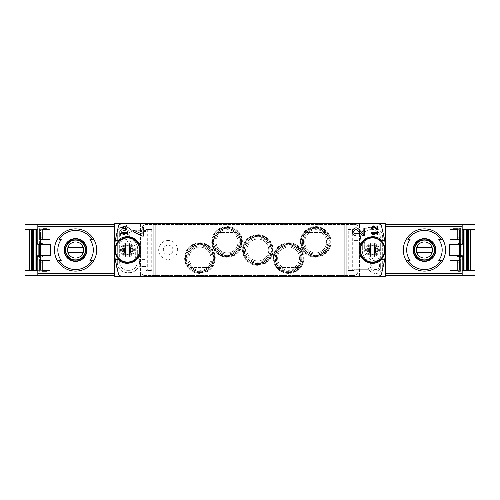 <?xml version="1.0" encoding="UTF-8"?>
<svg xmlns="http://www.w3.org/2000/svg" width="500" height="500" viewBox="0 0 500 500"><rect width="100%" height="100%" fill="white"/><g stroke="black" fill="none" stroke-linecap="round" stroke-linejoin="round"><path stroke-width="0.38" stroke-dasharray="2.5 1.88" d="M460.613 244.525L462.175 244.525L462.175 227.844L460.613 227.844L460.613 244.525L449.438 244.525L449.438 255.475L460.613 255.475L460.613 272.156L462.175 272.156L460.613 272.156L460.613 228.756A2.087 2.087 0 0 0 459.881 228.625L453.038 228.625L453.038 224.456L462.175 224.456L453.038 224.456L453.038 228.625L457.481 228.625A2.087 2.087 0 0 1 459.569 230.712C459.444 229.45 458.75 228.75 457.481 228.625L459.881 228.625A2.087 2.087 0 0 1 460.613 228.756L460.613 227.844L462.175 227.844L462.175 224.456M457.794 270.331L460.613 270.331L460.613 260.425L460.613 270.331L457.794 270.331L457.794 260.425L460.613 260.425L457.794 260.425M457.794 239.575L460.613 239.575L460.613 229.669L460.613 239.575L457.794 239.575L457.794 229.669L460.613 229.669L457.794 229.669M118.631 225.406A78.2 78.2 0 0 0 114.669 250L114.669 275.544L114.669 250A78.2 78.2 0 0 0 118.631 274.594M75.569 228.888C86.856 228.637 96.938 238.713 96.681 249.988C96.931 261.281 86.856 271.375 75.575 271.112C64.3 271.375 54.206 261.3 54.456 250.006C54.188 238.725 64.275 228.637 75.569 228.888M39.388 244.525L39.388 227.844L37.825 227.844L39.388 227.844L39.388 228.756A2.087 2.087 0 0 1 40.119 228.625A2.087 2.087 0 0 0 39.388 228.756L39.388 272.156L37.825 272.156L39.388 272.156L39.388 255.475L50.562 255.475L50.562 244.525L37.825 244.525L37.825 224.456L46.962 224.456L37.825 224.456M46.962 228.625L46.962 224.456L46.962 228.625L42.519 228.625C41.25 228.75 40.556 229.45 40.431 230.712L40.431 232.013L39.913 232.013L40.431 232.013L40.431 269.288C40.556 270.55 41.25 271.25 42.519 271.375L46.962 271.375L42.519 271.375A2.087 2.087 0 0 1 40.431 269.288L40.431 230.712A2.087 2.087 0 0 1 42.519 228.625L46.962 228.625M37.825 275.544L46.962 275.544L37.825 275.544L37.825 255.475L39.388 255.475M39.388 271.244A2.087 2.087 0 0 0 40.119 271.375A2.087 2.087 0 0 1 39.388 271.244M46.962 275.544L46.962 271.375L46.962 275.544M459.881 271.375A2.087 2.087 0 0 0 460.613 271.244A2.087 2.087 0 0 1 459.881 271.375L457.481 271.375A2.087 2.087 0 0 0 459.569 269.288L459.569 230.712L459.569 232.013L460.087 232.013L459.569 232.013L459.569 267.987L460.087 267.987L460.087 232.013L460.087 267.987L459.569 267.987L459.569 269.288C459.444 270.55 458.75 271.25 457.481 271.375L459.881 271.375M25 270.331L38.869 270.331L38.869 244.525M25 229.669L37.825 229.669M461.969 244.525L461.969 270.331L475 270.331M462.175 229.669L475 229.669M59.031 239.575L61.206 239.575M61.206 260.425L59.031 260.425M92.106 260.425L89.931 260.425M424.431 228.888C413.144 228.637 403.062 238.713 403.319 249.988C403.069 261.281 413.144 271.375 424.425 271.112C435.7 271.375 445.794 261.3 445.544 250.006C445.812 238.725 435.725 228.637 424.431 228.888M440.969 260.425L438.794 260.425M410.069 260.425L407.894 260.425M407.894 239.575L410.069 239.575M385.331 226.269L385.331 275.544L385.331 226.269M37.825 256.519L43.038 256.519L43.038 259.125L43.038 256.519L37.044 256.519L37.044 259.125L43.038 259.125L37.825 259.125M43.038 262.25L43.038 237.75L43.038 262.25L39.913 262.25L39.913 237.75L39.913 264.856L39.913 262.25L43.038 262.25M43.038 235.144L43.038 237.75L43.038 235.144L39.913 235.144L39.913 237.75L39.913 235.144L43.038 235.144M37.825 240.875L43.038 240.875L43.038 243.481L43.038 240.875L37.044 240.875L37.044 243.481L43.038 243.481L37.825 243.481M114.669 224.456L25 224.456L25 275.544L114.669 275.544M155.069 223.538L140.525 223.281L114.669 223.731L114.669 276.269L140.525 276.719L155.069 276.462M127.494 243.094A6.906 6.906 0 0 1 133.475 253.456A6.906 6.906 0 0 1 121.506 253.456A6.906 6.906 0 0 1 127.494 243.094M115.281 259.775L118.481 259.775A13.294 13.294 0 0 0 121.388 261.806M125.288 263.113A13.294 13.294 0 0 0 132.831 262.175M134.162 261.5A13.294 13.294 0 0 0 138.319 257.712M138.619 257.275A13.294 13.294 0 0 0 140.781 250.269M140.781 250.012A13.294 13.294 0 0 0 138.619 242.731M138.162 242.069A13.294 13.294 0 0 0 133.825 238.312M132.838 237.831A13.294 13.294 0 0 0 125.3 236.887M123.525 237.312A13.294 13.294 0 0 0 118.481 240.225L115.281 240.225M344.931 276.462L359.475 276.719L385.331 276.269L385.331 223.731L359.475 223.281L344.931 223.538M140.525 275.025L140.525 223.281L140.525 276.588L140.525 275.025L155.069 275.025M381.369 274.594A78.2 78.2 0 0 0 381.369 225.406M456.962 264.856L456.962 235.144L456.962 264.856L460.087 264.856L460.087 262.25L460.087 264.856L456.962 264.856M462.175 256.519L456.962 256.519L456.962 259.125L462.175 259.125M456.962 256.519L456.962 259.125L462.956 259.125L462.956 256.519L456.962 256.519M462.175 240.875L456.962 240.875L456.962 243.481L462.956 243.481L462.956 240.875L456.962 240.875L456.962 243.481L462.175 243.481M461.969 255.475L462.175 270.331M453.038 275.544L453.038 271.375L453.038 275.544L462.175 275.544L453.038 275.544M385.331 224.456L475 224.456L475 275.544L385.331 275.544M359.475 224.975L359.475 276.719L359.475 223.412L359.475 224.975L344.931 224.975M147.988 276.588L352.013 276.588M359.475 275.025L344.931 275.025M199.956 242.744A15.331 15.331 0 0 1 213.231 265.75A15.331 15.331 0 0 1 186.675 265.75A15.331 15.331 0 0 1 199.956 242.744M288.575 242.744A15.331 15.331 0 0 1 301.856 265.75A15.331 15.331 0 0 1 275.3 265.75A15.331 15.331 0 0 1 288.575 242.744M227.062 226.588A15.331 15.331 0 0 1 240.344 249.587A15.331 15.331 0 0 1 213.781 249.587A15.331 15.331 0 0 1 227.062 226.588M315.688 226.588A15.331 15.331 0 0 1 328.963 249.587A15.331 15.331 0 0 1 302.406 249.587A15.331 15.331 0 0 1 315.688 226.588M257.819 234.669A15.331 15.331 0 0 1 271.1 257.669A15.331 15.331 0 0 1 244.537 257.669A15.331 15.331 0 0 1 257.819 234.669M352.013 223.412L147.988 223.412M155.069 224.975L140.525 224.975M257.819 235.406A14.594 14.594 0 0 1 270.462 257.3A14.594 14.594 0 0 1 245.181 257.3A14.594 14.594 0 0 1 257.819 235.406A14.594 14.594 0 0 1 270.462 257.3A14.594 14.594 0 0 1 245.181 257.3A14.594 14.594 0 0 1 257.819 235.406A14.594 14.594 0 0 0 243.225 250A14.594 14.594 0 0 0 257.819 264.594A14.594 14.594 0 0 0 272.419 250A14.594 14.594 0 0 0 257.819 235.406M315.688 227.325A14.594 14.594 0 0 1 328.325 249.219A14.594 14.594 0 0 1 303.044 249.219A14.594 14.594 0 0 1 315.688 227.325A14.594 14.594 0 0 1 328.325 249.219A14.594 14.594 0 0 1 303.044 249.219A14.594 14.594 0 0 1 315.688 227.325A14.594 14.594 0 0 0 301.087 241.919A14.594 14.594 0 0 0 315.688 256.519A14.594 14.594 0 0 0 330.281 241.919A14.594 14.594 0 0 0 315.688 227.325M227.062 227.325A14.594 14.594 0 0 1 239.706 249.219A14.594 14.594 0 0 1 214.419 249.219A14.594 14.594 0 0 1 227.062 227.325A14.594 14.594 0 0 1 239.706 249.219A14.594 14.594 0 0 1 214.419 249.219A14.594 14.594 0 0 1 227.062 227.325A14.594 14.594 0 0 0 212.463 241.919A14.594 14.594 0 0 0 227.062 256.519A14.594 14.594 0 0 0 241.656 241.919A14.594 14.594 0 0 0 227.062 227.325M288.575 243.481A14.594 14.594 0 0 1 301.219 265.381A14.594 14.594 0 0 1 275.938 265.381A14.594 14.594 0 0 1 288.575 243.481A14.594 14.594 0 0 1 301.219 265.381A14.594 14.594 0 0 1 275.938 265.381A14.594 14.594 0 0 1 288.575 243.481A14.594 14.594 0 0 0 273.981 258.081A14.594 14.594 0 0 0 288.575 272.675A14.594 14.594 0 0 0 303.175 258.081A14.594 14.594 0 0 0 288.575 243.481M199.956 243.481A14.594 14.594 0 0 1 212.594 265.381A14.594 14.594 0 0 1 187.312 265.381A14.594 14.594 0 0 1 199.956 243.481A14.594 14.594 0 0 1 212.594 265.381A14.594 14.594 0 0 1 187.312 265.381A14.594 14.594 0 0 1 199.956 243.481A14.594 14.594 0 0 0 185.356 258.081A14.594 14.594 0 0 0 199.956 272.675A14.594 14.594 0 0 0 214.55 258.081A14.594 14.594 0 0 0 199.956 243.481M372.506 244.137A5.863 5.863 0 0 1 378.375 250A5.863 5.863 0 0 1 372.506 255.863A5.863 5.863 0 0 1 366.644 250A5.863 5.863 0 0 1 372.506 244.137M462.175 275.544L462.175 255.475L460.613 255.475M460.087 262.25L460.087 235.144L460.087 262.25L456.962 262.25L460.087 262.25M460.087 235.144L456.962 235.144L460.087 235.144M372.506 256.906A6.906 6.906 0 0 0 378.494 246.544A6.906 6.906 0 0 0 366.525 246.544A6.906 6.906 0 0 0 372.506 256.906M384.719 240.225L381.519 240.225A13.294 13.294 0 0 0 376.475 237.312M374.7 236.887A13.294 13.294 0 0 0 367.163 237.831M366.175 238.312A13.294 13.294 0 0 0 361.838 242.069M361.381 242.731A13.294 13.294 0 0 0 359.219 250.012M359.219 250.269A13.294 13.294 0 0 0 361.381 257.275M361.681 257.712A13.294 13.294 0 0 0 365.838 261.5M367.169 262.175A13.294 13.294 0 0 0 374.712 263.113M378.612 261.806A13.294 13.294 0 0 0 381.519 259.775L384.719 259.775M127.494 244.137A5.863 5.863 0 0 1 132.569 252.931A5.863 5.863 0 0 1 122.413 252.931A5.863 5.863 0 0 1 127.494 244.137M38.869 255.475L38.869 270.331L37.825 270.331M39.913 267.987L40.431 267.987L39.913 267.987L39.913 232.013L39.913 267.987M43.038 264.856L39.913 264.856L43.038 264.856M424.431 239.831A10.169 10.169 0 0 1 433.237 255.081A10.169 10.169 0 0 1 415.631 255.081A10.169 10.169 0 0 1 424.431 239.831M424.431 259.906A9.906 9.906 0 0 0 434.338 250A9.906 9.906 0 0 0 424.431 240.094A9.906 9.906 0 0 0 414.525 250A9.906 9.906 0 0 0 424.431 259.906M75.569 239.831A10.169 10.169 0 0 1 84.369 255.081A10.169 10.169 0 0 1 66.762 255.081A10.169 10.169 0 0 1 75.569 239.831M75.569 259.906A9.906 9.906 0 0 0 85.475 250A9.906 9.906 0 0 0 75.569 240.094A9.906 9.906 0 0 0 65.662 250A9.906 9.906 0 0 0 75.569 259.906M431.694 247.394L417.169 247.394A7.713 7.713 0 0 0 417.169 252.606L431.694 252.606A7.713 7.713 0 0 0 431.694 247.394M82.831 247.394L68.306 247.394A7.713 7.713 0 0 0 68.306 252.606L82.831 252.606A7.713 7.713 0 0 0 82.831 247.394M468.95 270.331L468.931 229.669L468.95 270.331M42.206 229.669L39.388 229.669L39.388 239.575L39.388 229.669L42.206 229.669L42.206 239.575L39.388 239.575L42.206 239.575M42.206 260.425L39.388 260.425L39.388 270.331L39.388 260.425L42.206 260.425L42.206 270.331L39.388 270.331L42.206 270.331M449.975 270.331L449.975 260.425M449.975 239.575L449.975 229.669M50.025 239.575L50.025 229.669M50.025 270.331L50.025 260.425M122.875 233.45L127.231 233.45L127.231 235.012L128.012 235.012L128.012 231.1L127.231 231.1L127.231 232.669L121.756 232.669L121.756 233.45L124.162 235.138L124.531 234.613M121.756 226.975L121.756 227.838L126.969 230.006L126.969 227.844L128.012 227.844L128.012 227.062L126.969 227.062L126.969 225.681L126.188 225.681L126.188 227.062L125.406 227.062L125.406 227.844L126.188 227.844L126.188 229.044M133.225 230.019L133.225 231.744L142.525 236.081L143.65 236.081L143.65 231.756L145.738 231.756L145.738 230.188L143.65 230.188L143.65 227.425L142.088 227.425L142.088 230.188L140.525 230.188L140.525 231.756L142.088 231.756L142.088 234.15M358.713 229.169A3.781 3.781 0 0 0 352.481 230.269M352.306 230.769A3.781 3.781 0 0 0 352.581 233.45M352.781 233.8A3.781 3.781 0 0 0 355.956 235.531L355.956 233.969M353.919 230.888A2.212 2.212 0 0 0 353.806 231.213M357.575 230.238L362.544 235.531L364.688 235.531L364.688 227.975L363.125 227.975L363.125 233.869M372.581 233.45L376.938 233.45L376.938 235.012L377.725 235.012L377.725 231.1L376.938 231.1L376.938 232.669L371.469 232.669L371.469 233.45L373.875 235.138L374.244 234.613M374.731 226.55A1.887 1.887 0 0 0 371.613 227.113M371.469 227.738A1.887 1.887 0 0 0 371.544 228.369M371.769 228.869A1.887 1.887 0 0 0 373.356 229.731L373.356 228.95M372.337 227.419A1.106 1.106 0 0 0 372.25 227.8M374.162 227.087L376.65 229.731L377.725 229.731L377.725 225.956L376.938 225.956L376.938 228.9M384.387 247.969L375.5 247.969M384.387 252.031L375.5 252.031M370.475 255.975L370.475 252.031L360.631 252.031M370.475 244.025L370.475 247.969L360.631 247.969M374.544 247.969L374.544 244.025M366.631 250A5.881 5.881 0 0 1 375.45 244.906A5.881 5.881 0 0 1 375.45 255.094A5.881 5.881 0 0 1 366.631 250M368.106 250A4.406 4.406 0 0 1 374.712 246.188A4.406 4.406 0 0 1 374.712 253.812A4.406 4.406 0 0 1 368.106 250A4.406 4.406 0 0 1 374.712 246.188A4.406 4.406 0 0 1 374.712 253.812A4.406 4.406 0 0 1 368.106 250M367.294 250A5.213 5.213 0 0 1 375.119 245.487A5.213 5.213 0 0 1 375.119 254.513A5.213 5.213 0 0 1 367.294 250A5.213 5.213 0 0 1 375.119 245.487A5.213 5.213 0 0 1 375.119 254.513A5.213 5.213 0 0 1 367.294 250M368.575 250A3.931 3.931 0 0 1 374.475 246.594A3.931 3.931 0 0 1 374.475 253.406A3.931 3.931 0 0 1 368.575 250M374.544 255.975L374.544 252.031M139.369 247.969L130.481 247.969M139.369 252.031L130.481 252.031M125.456 255.975L125.456 252.031L115.612 252.031M125.456 244.025L125.456 247.969L115.612 247.969M129.525 247.969L129.525 244.025M121.613 250A5.881 5.881 0 0 1 130.431 244.906A5.881 5.881 0 0 1 130.431 255.094A5.881 5.881 0 0 1 121.613 250M123.088 250A4.406 4.406 0 0 1 129.694 246.188A4.406 4.406 0 0 1 129.694 253.812A4.406 4.406 0 0 1 123.088 250A4.406 4.406 0 0 1 129.694 246.188A4.406 4.406 0 0 1 129.694 253.812A4.406 4.406 0 0 1 123.088 250M122.275 250A5.213 5.213 0 0 1 130.1 245.487A5.213 5.213 0 0 1 130.1 254.513A5.213 5.213 0 0 1 122.275 250A5.213 5.213 0 0 1 130.1 245.487A5.213 5.213 0 0 1 130.1 254.513A5.213 5.213 0 0 1 122.275 250M123.556 250A3.931 3.931 0 0 1 129.456 246.594A3.931 3.931 0 0 1 129.456 253.406A3.931 3.931 0 0 1 123.556 250M129.525 255.975L129.525 252.031M310.05 232.537L325.169 232.537A13.338 13.338 0 0 1 325.1 251.369A13.338 13.338 0 0 1 306.269 251.369A13.338 13.338 0 0 1 306.206 232.537L310.05 232.537A10.95 10.95 0 0 0 307.344 249.006A10.95 10.95 0 0 0 324.031 249.006A10.95 10.95 0 0 0 321.325 232.537A10.95 10.95 0 0 1 324.031 249.006A10.95 10.95 0 0 1 307.344 249.006A10.95 10.95 0 0 1 310.05 232.537M306.206 232.537L325.169 232.537M221.425 232.537L236.544 232.537A13.338 13.338 0 0 1 236.481 251.369A13.338 13.338 0 0 1 217.644 251.369A13.338 13.338 0 0 1 217.581 232.537L221.425 232.537A10.95 10.95 0 0 0 218.719 249.006A10.95 10.95 0 0 0 235.406 249.006A10.95 10.95 0 0 0 232.7 232.537A10.95 10.95 0 0 1 235.406 249.006A10.95 10.95 0 0 1 218.719 249.006A10.95 10.95 0 0 1 221.425 232.537M217.581 232.537L236.544 232.537M205.594 267.462L190.475 267.462A13.338 13.338 0 0 1 190.538 248.631A13.338 13.338 0 0 1 209.369 248.631A13.338 13.338 0 0 1 209.438 267.462L205.594 267.462A10.95 10.95 0 0 0 208.3 250.994A10.95 10.95 0 0 0 191.606 250.994A10.95 10.95 0 0 0 194.312 267.462A10.95 10.95 0 0 1 191.606 250.994A10.95 10.95 0 0 1 208.3 250.994A10.95 10.95 0 0 1 205.594 267.462M209.438 267.462L190.475 267.462M294.219 267.462L279.094 267.462A13.338 13.338 0 0 1 279.163 248.631A13.338 13.338 0 0 1 297.994 248.631A13.338 13.338 0 0 1 298.056 267.462L294.219 267.462A10.95 10.95 0 0 0 296.925 250.994A10.95 10.95 0 0 0 280.231 250.994A10.95 10.95 0 0 0 282.938 267.462A10.95 10.95 0 0 1 280.231 250.994A10.95 10.95 0 0 1 296.925 250.994A10.95 10.95 0 0 1 294.219 267.462M298.056 267.462L279.094 267.462M119.669 231.544L119.669 237.181A5.475 5.475 0 0 0 127.906 238.531A5.475 5.475 0 0 0 127.906 230.188A5.475 5.475 0 0 0 119.669 231.544L119.669 237.181A5.475 5.475 0 0 0 127.906 238.531A5.475 5.475 0 0 0 127.906 230.188A5.475 5.475 0 0 0 119.669 231.544L119.669 237.181L119.669 231.544A5.475 5.475 0 0 1 127.906 230.188A5.475 5.475 0 0 1 127.906 238.531A5.475 5.475 0 0 1 119.669 237.181A5.475 5.475 0 0 0 127.906 238.531A5.475 5.475 0 0 0 127.906 230.188A5.475 5.475 0 0 0 119.669 231.544M380.331 262.819A5.475 5.475 0 0 0 372.094 261.469A5.475 5.475 0 0 0 372.094 269.812A5.475 5.475 0 0 0 380.331 268.456L380.331 262.819A5.475 5.475 0 0 0 372.094 261.469A5.475 5.475 0 0 0 372.094 269.812A5.475 5.475 0 0 0 380.331 268.456L380.331 262.819A5.475 5.475 0 0 0 372.094 261.469A5.475 5.475 0 0 0 372.094 269.812A5.475 5.475 0 0 0 380.331 268.456A5.475 5.475 0 0 1 372.094 269.812A5.475 5.475 0 0 1 372.094 261.469A5.475 5.475 0 0 1 380.331 262.819L380.331 268.456L380.331 262.819M151.738 229.406L146 229.406L146 236.969L131.738 236.969L142.088 236.969L142.088 259.381L138.988 259.381A10.169 10.169 0 0 1 138.75 266.294L142.088 266.419L142.088 272.938A2.606 2.606 0 0 0 144.694 275.544L353.744 275.544A4.169 4.169 0 0 0 357.912 271.375L357.912 269.288L354 269.288L354 270.594L348.263 270.594L354 270.594L354 229.406L354 233.581L357.912 233.581L357.912 227.062A2.606 2.606 0 0 0 355.306 224.456L146.256 224.456A4.169 4.169 0 0 0 142.088 228.625L142.088 236.969L146 236.969L146 259.381L138.988 259.381A10.169 10.169 0 0 1 138.75 266.294L146 266.419L142.088 266.419L142.088 259.381L146 259.381L146 270.594L151.738 270.594L146 270.594L146 229.406L151.738 229.406L151.738 270.594M146 230.712L131.281 230.712L146 230.712M288.575 242.963A15.119 15.119 0 0 0 275.487 265.637A15.119 15.119 0 0 0 301.669 265.637A15.119 15.119 0 0 0 288.575 242.963M199.956 242.963A15.119 15.119 0 0 0 186.863 265.637A15.119 15.119 0 0 0 213.044 265.637A15.119 15.119 0 0 0 199.956 242.963M315.688 226.8A15.119 15.119 0 0 0 302.594 249.481A15.119 15.119 0 0 0 328.781 249.481A15.119 15.119 0 0 0 315.688 226.8M227.062 226.8A15.119 15.119 0 0 0 213.969 249.481A15.119 15.119 0 0 0 240.156 249.481A15.119 15.119 0 0 0 227.062 226.8M257.819 234.881A15.119 15.119 0 0 0 244.725 257.556A15.119 15.119 0 0 0 270.912 257.556A15.119 15.119 0 0 0 257.819 234.881M168.156 240.512A9.488 9.488 0 0 0 159.938 254.744A9.488 9.488 0 0 0 176.369 254.744A9.488 9.488 0 0 0 168.156 240.512M348.263 229.406L354 229.406L348.263 229.406L348.263 270.594M142.088 228.625L142.088 272.938A2.606 2.606 0 0 0 144.694 275.544L353.744 275.544A4.169 4.169 0 0 0 357.912 271.375L357.912 227.062A2.606 2.606 0 0 0 355.306 224.456L146.256 224.456A4.169 4.169 0 0 0 142.088 228.625M357.912 240.619L354 240.619L354 269.288L368.719 269.288A7.819 7.819 0 0 1 368.263 263.031L354 263.031L368.263 263.031A7.819 7.819 0 0 0 368.719 269.288L357.912 269.288L357.912 240.619L354 240.619L354 233.581L361.25 233.581L357.912 233.581L357.912 240.619M168.156 245.175A4.825 4.825 0 0 1 172.975 250A4.825 4.825 0 0 1 168.156 254.825A4.825 4.825 0 0 1 163.331 250A4.825 4.825 0 0 1 168.156 245.175M361.25 233.706A10.169 10.169 0 0 0 361.012 240.619A10.169 10.169 0 0 1 361.25 233.706M368.875 261.712A7.819 7.819 0 0 0 371.613 272.344A7.819 7.819 0 0 0 382.281 269.756A2.606 2.606 0 0 0 382.675 268.387L382.675 237.488A10.169 10.169 0 0 0 372.506 227.325L370.688 227.325A10.169 10.169 0 0 0 362.344 243.3L362.344 251.044A10.169 10.169 0 0 0 366.062 258.9L368.731 261.094L366.062 258.9A10.169 10.169 0 0 1 362.344 251.044L362.344 243.3A10.169 10.169 0 0 1 370.688 227.325L372.506 227.325A10.169 10.169 0 0 1 382.675 237.488L382.675 268.387A2.606 2.606 0 0 1 382.281 269.756A7.819 7.819 0 0 1 371.613 272.344A7.819 7.819 0 0 1 368.875 261.712A0.519 0.519 0 0 0 368.731 261.094A0.519 0.519 0 0 1 368.875 261.712M379.194 258.675A0.781 0.781 0 0 0 380.331 257.975L380.331 237.488A7.819 7.819 0 0 0 372.506 229.669L370.688 229.669A7.819 7.819 0 0 0 364.688 242.506L364.688 251.044A7.819 7.819 0 0 0 367.55 257.087L370.163 259.231A0.781 0.781 0 0 0 371.112 259.262A7.819 7.819 0 0 1 379.194 258.675A0.781 0.781 0 0 0 380.331 257.975L380.331 237.488A7.819 7.819 0 0 0 372.506 229.669L370.688 229.669A7.819 7.819 0 0 0 364.688 242.506L364.688 251.044A7.819 7.819 0 0 0 367.55 257.087L370.163 259.231A0.781 0.781 0 0 0 371.112 259.262A7.819 7.819 0 0 1 379.194 258.675M131.738 236.969A7.819 7.819 0 0 0 131.281 230.712A7.819 7.819 0 0 1 131.738 236.969M129.312 272.675A10.169 10.169 0 0 0 137.656 256.7L137.656 248.956A10.169 10.169 0 0 0 133.938 241.1L131.269 238.906L133.938 241.1A10.169 10.169 0 0 1 137.656 248.956L137.656 256.7A10.169 10.169 0 0 1 129.312 272.675L127.494 272.675L129.312 272.675M131.125 238.287A0.519 0.519 0 0 0 131.269 238.906A0.519 0.519 0 0 1 131.125 238.287A7.819 7.819 0 0 0 128.387 227.656A7.819 7.819 0 0 0 117.719 230.244A2.606 2.606 0 0 0 117.325 231.612L117.325 262.512A10.169 10.169 0 0 0 127.494 272.675A10.169 10.169 0 0 1 117.325 262.512L117.325 231.612A2.606 2.606 0 0 1 117.719 230.244A7.819 7.819 0 0 1 128.387 227.656A7.819 7.819 0 0 1 131.125 238.287M127.494 270.331L129.312 270.331A7.819 7.819 0 0 0 135.312 257.494L135.312 248.956A7.819 7.819 0 0 0 132.45 242.913L129.838 240.769A0.781 0.781 0 0 0 128.887 240.738A7.819 7.819 0 0 1 120.806 241.325A0.781 0.781 0 0 0 119.669 242.025L119.669 262.512A7.819 7.819 0 0 0 127.494 270.331L129.312 270.331A7.819 7.819 0 0 0 135.312 257.494L135.312 248.956A7.819 7.819 0 0 0 132.45 242.913L129.838 240.769A0.781 0.781 0 0 0 128.887 240.738A7.819 7.819 0 0 1 120.806 241.325A0.781 0.781 0 0 0 119.669 242.025L119.669 262.512A7.819 7.819 0 0 0 127.494 270.331M375.637 261.731A3.912 3.912 0 0 0 371.956 266.962A3.912 3.912 0 0 0 378.131 268.65A3.912 3.912 0 0 0 375.637 261.731A3.912 3.912 0 0 0 372.25 267.594A3.912 3.912 0 0 0 379.025 267.594A3.912 3.912 0 0 0 375.637 261.731M124.362 230.45A3.912 3.912 0 0 0 120.975 236.312A3.912 3.912 0 0 0 127.75 236.312A3.912 3.912 0 0 0 124.362 230.45A3.912 3.912 0 0 0 120.975 236.312A3.912 3.912 0 0 0 127.75 236.312A3.912 3.912 0 0 0 124.362 230.45M257.819 264.594A14.594 14.594 0 0 1 245.181 242.7A14.594 14.594 0 0 1 270.462 242.7A14.594 14.594 0 0 1 257.819 264.594M227.062 256.519A14.594 14.594 0 0 1 214.419 234.619A14.594 14.594 0 0 1 239.706 234.619A14.594 14.594 0 0 1 227.062 256.519M315.688 256.519A14.594 14.594 0 0 1 303.044 234.619A14.594 14.594 0 0 1 328.325 234.619A14.594 14.594 0 0 1 315.688 256.519M199.956 272.675A14.594 14.594 0 0 1 187.312 250.781A14.594 14.594 0 0 1 212.594 250.781A14.594 14.594 0 0 1 199.956 272.675M288.575 272.675A14.594 14.594 0 0 1 275.938 250.781A14.594 14.594 0 0 1 301.219 250.781A14.594 14.594 0 0 1 288.575 272.675M257.819 260.95A10.95 10.95 0 0 1 248.337 244.525A10.95 10.95 0 0 1 267.3 244.525A10.95 10.95 0 0 1 257.819 260.95A10.95 10.95 0 0 1 248.337 244.525A10.95 10.95 0 0 1 267.3 244.525A10.95 10.95 0 0 1 257.819 260.95M475 271.894L385.331 271.894M475 228.106L385.331 228.106M460.087 263.812L459.569 263.812M460.087 236.188L459.569 236.188M460.087 237.75L456.962 237.75L460.087 237.75M25 271.894L114.669 271.894M25 228.106L114.669 228.106M39.913 263.812L40.431 263.812M39.913 236.188L40.431 236.188M43.038 237.75L39.913 237.75L43.038 237.75M468.438 270.331L468.438 229.669M31.069 270.331L31.069 229.669L31.05 270.331M31.562 270.331L31.562 229.669M321.994 231.419A12.25 12.25 0 0 1 315.688 254.169A12.25 12.25 0 0 1 303.881 238.644A12.25 12.25 0 0 1 321.994 231.419M323.45 232.537A12.181 12.181 0 0 1 324.562 250.256A12.181 12.181 0 0 1 306.806 250.256A12.181 12.181 0 0 1 307.925 232.537M233.375 231.419A12.25 12.25 0 0 1 227.062 254.169A12.25 12.25 0 0 1 215.256 238.644A12.25 12.25 0 0 1 233.375 231.419M234.825 232.537A12.181 12.181 0 0 1 235.938 250.256A12.181 12.181 0 0 1 218.181 250.256A12.181 12.181 0 0 1 219.3 232.537M206.262 268.581A12.25 12.25 0 0 1 188.419 253.956A12.25 12.25 0 0 1 207.719 248.606A12.25 12.25 0 0 1 206.262 268.581M192.188 267.462A12.181 12.181 0 0 1 191.075 249.744A12.181 12.181 0 0 1 208.831 249.744A12.181 12.181 0 0 1 207.719 267.462M294.887 268.581A12.25 12.25 0 0 1 277.044 253.956A12.25 12.25 0 0 1 296.344 248.606A12.25 12.25 0 0 1 294.887 268.581M280.812 267.462A12.181 12.181 0 0 1 279.7 249.744A12.181 12.181 0 0 1 297.456 249.744A12.181 12.181 0 0 1 296.344 267.462M148.806 229.406L148.806 270.594M147.7 229.406L147.7 270.594M147.037 229.406L147.037 270.594M352.962 229.406L352.962 270.594M352.3 229.406L352.3 270.594M351.194 229.406L351.194 270.594M257.819 263.294A13.294 13.294 0 0 1 246.306 243.356A13.294 13.294 0 0 1 269.331 243.356A13.294 13.294 0 0 1 257.819 263.294M257.819 263.181A13.181 13.181 0 0 1 246.406 243.412A13.181 13.181 0 0 1 269.231 243.412A13.181 13.181 0 0 1 257.819 263.181M257.819 235.55A14.45 14.45 0 0 1 272.269 250A14.45 14.45 0 0 1 257.819 264.45A14.45 14.45 0 0 1 243.369 250A14.45 14.45 0 0 1 257.819 235.55M257.819 263.719A13.719 13.719 0 0 1 245.944 243.144A13.719 13.719 0 0 1 269.7 243.144A13.719 13.719 0 0 1 257.819 263.719M257.819 263.337A13.338 13.338 0 0 1 246.269 243.331A13.338 13.338 0 0 1 269.375 243.331A13.338 13.338 0 0 1 257.819 263.337M227.062 255.212A13.294 13.294 0 0 1 215.55 235.275A13.294 13.294 0 0 1 238.575 235.275A13.294 13.294 0 0 1 227.062 255.212M227.062 255.1A13.181 13.181 0 0 1 215.65 235.331A13.181 13.181 0 0 1 238.475 235.331A13.181 13.181 0 0 1 227.062 255.1M227.062 227.469A14.45 14.45 0 0 1 241.513 241.919A14.45 14.45 0 0 1 227.062 256.369A14.45 14.45 0 0 1 212.613 241.919A14.45 14.45 0 0 1 227.062 227.469M227.062 255.637A13.719 13.719 0 0 1 215.181 235.062A13.719 13.719 0 0 1 238.944 235.062A13.719 13.719 0 0 1 227.062 255.637M315.688 255.212A13.294 13.294 0 0 1 304.175 235.275A13.294 13.294 0 0 1 327.2 235.275A13.294 13.294 0 0 1 315.688 255.212M315.688 255.1A13.181 13.181 0 0 1 304.269 235.331A13.181 13.181 0 0 1 327.1 235.331A13.181 13.181 0 0 1 315.688 255.1M315.688 227.469A14.45 14.45 0 0 1 330.138 241.919A14.45 14.45 0 0 1 315.688 256.369A14.45 14.45 0 0 1 301.231 241.919A14.45 14.45 0 0 1 315.688 227.469M315.688 255.637A13.719 13.719 0 0 1 303.806 235.062A13.719 13.719 0 0 1 327.562 235.062A13.719 13.719 0 0 1 315.688 255.637M199.956 271.375A13.294 13.294 0 0 1 188.444 251.431A13.294 13.294 0 0 1 211.469 251.431A13.294 13.294 0 0 1 199.956 271.375M199.956 271.262A13.181 13.181 0 0 1 188.538 251.488A13.181 13.181 0 0 1 211.369 251.488A13.181 13.181 0 0 1 199.956 271.262M199.956 243.631A14.45 14.45 0 0 1 214.406 258.081A14.45 14.45 0 0 1 199.956 272.531A14.45 14.45 0 0 1 185.5 258.081A14.45 14.45 0 0 1 199.956 243.631M199.956 271.8A13.719 13.719 0 0 1 188.075 251.225A13.719 13.719 0 0 1 211.831 251.225A13.719 13.719 0 0 1 199.956 271.8M288.575 271.375A13.294 13.294 0 0 1 277.062 251.431A13.294 13.294 0 0 1 300.087 251.431A13.294 13.294 0 0 1 288.575 271.375M288.575 271.262A13.181 13.181 0 0 1 277.162 251.488A13.181 13.181 0 0 1 299.994 251.488A13.181 13.181 0 0 1 288.575 271.262M288.575 243.631A14.45 14.45 0 0 1 303.031 258.081A14.45 14.45 0 0 1 288.575 272.531A14.45 14.45 0 0 1 274.125 258.081A14.45 14.45 0 0 1 288.575 243.631M288.575 271.8A13.719 13.719 0 0 1 276.7 251.225A13.719 13.719 0 0 1 300.456 251.225A13.719 13.719 0 0 1 288.575 271.8M257.819 262.25A12.25 12.25 0 0 1 247.213 243.875A12.25 12.25 0 0 1 268.431 243.875A12.25 12.25 0 0 1 257.819 262.25M257.819 262.181A12.181 12.181 0 0 1 247.275 243.912A12.181 12.181 0 0 1 268.369 243.912A12.181 12.181 0 0 1 257.819 262.181"/><path stroke-width="0.75" d="M371.469 232.669L371.469 233.45L373.875 235.138L374.244 234.613L372.581 233.45L376.938 233.45L376.938 235.012L377.725 235.012L377.725 231.1L376.938 231.1L376.938 232.669L371.469 232.669M346.944 276.5L346.944 223.5L344.931 223.538L344.931 276.462L359.475 276.719L385.331 276.269L385.331 223.731L378.938 223.625L381.369 225.406L384.719 240.225L381.519 240.225C373.706 232.25 358.631 238.881 359.219 250.012C358.631 261.125 373.738 267.744 381.519 259.775L384.719 259.775L381.369 274.594L378.938 276.375A2.606 2.606 0 0 0 381.369 274.594M381.369 225.406A2.606 2.606 0 0 0 378.938 223.625L346.944 223.5M363.125 233.869L358.713 229.169C353.638 224.144 348.781 235.275 355.956 235.531L355.956 233.969C351.756 233.825 354.594 227.294 357.575 230.238L362.544 235.531L364.688 235.531L364.688 227.975L363.125 227.975L363.125 233.869L358.713 229.169M376.938 228.9L374.731 226.55C372.181 224.05 369.775 229.606 373.356 229.731L373.356 228.95C371.825 227.562 372.094 226.938 374.162 227.087L376.65 229.731L377.725 229.731L377.725 225.956L376.938 225.956L376.938 228.9L374.731 226.55M121.756 226.975L121.756 227.838L126.969 230.006L126.969 227.844L128.012 227.844L128.012 227.062L126.969 227.062L126.969 225.681L126.188 225.681L126.188 227.062L125.406 227.062L125.406 227.844L126.188 227.844L126.188 229.044L121.756 226.975L126.188 229.044M118.631 274.594A2.606 2.606 0 0 0 121.062 276.375L118.631 274.594L115.281 259.775L118.481 259.775C126.263 267.744 141.369 261.125 140.781 250.012C141.369 238.881 126.294 232.25 118.481 240.225L115.281 240.225L118.631 225.406L121.062 223.625L114.669 223.731L114.669 276.269L140.525 276.719L155.069 276.462L155.069 223.538L153.056 223.5L153.056 276.5M153.056 223.5L121.062 223.625A2.606 2.606 0 0 0 118.631 225.406M121.756 232.669L121.756 233.45L124.162 235.138L124.531 234.613L122.875 233.45L127.231 233.45L127.231 235.012L128.012 235.012L128.012 231.1L127.231 231.1L127.231 232.669L121.756 232.669M133.225 230.019L133.225 231.744L142.525 236.081L143.65 236.081L143.65 231.756L145.738 231.756L145.738 230.188L143.65 230.188L143.65 227.425L142.088 227.425L142.088 230.188L140.525 230.188L140.525 231.756L142.088 231.756L142.088 234.15L133.225 230.019L142.088 234.15M460.613 255.475L460.613 244.525M457.794 229.669L457.794 239.575L449.975 239.575L449.975 229.669L457.794 229.669L449.975 229.669M457.794 260.425L457.794 270.331L449.975 270.331L449.975 260.425L457.794 260.425L449.975 260.425M37.825 224.456L25 224.456L25 275.544L37.825 275.544L37.825 255.475L50.562 255.475L50.562 244.525L37.825 244.525L37.825 224.456L114.669 224.456M42.206 239.575L50.025 239.575L50.025 229.669L42.206 229.669L42.206 239.575L50.025 239.575M42.206 270.331L50.025 270.331L50.025 260.425L42.206 260.425L42.206 270.331L50.025 270.331M475 229.669L475 224.456L462.175 224.456L462.175 244.525L449.438 244.525L449.438 255.475L462.175 255.475L462.175 275.544L475 275.544L475 229.669L462.175 229.669M29.556 270.331L29.556 229.669M36.538 270.331L36.538 229.669M463.462 270.331L463.462 229.669M470.444 229.669L470.444 270.331M92.106 239.575A19.55 19.55 0 0 0 59.031 239.575L61.206 239.575A17.744 17.744 0 0 0 61.206 260.425L57.206 260.425A21.113 21.113 0 0 1 75.569 228.888A21.113 21.113 0 0 1 93.925 260.425L89.931 260.425A17.744 17.744 0 0 0 89.931 239.575L93.925 239.575L89.931 239.575M59.031 260.425L57.206 260.425A21.113 21.113 0 0 0 93.925 260.425L92.106 260.425A19.55 19.55 0 0 1 59.031 260.425M440.969 239.575A19.55 19.55 0 0 0 407.894 239.575L410.069 239.575A17.744 17.744 0 0 0 410.069 260.425L406.075 260.425A21.113 21.113 0 0 1 424.431 228.888A21.113 21.113 0 0 1 442.794 260.425L438.794 260.425A17.744 17.744 0 0 0 438.794 239.575L442.794 239.575L438.794 239.575M442.794 260.425L440.969 260.425A19.55 19.55 0 0 1 407.894 260.425L406.075 260.425A21.113 21.113 0 0 0 442.794 260.425A21.113 21.113 0 0 1 406.075 260.425M37.825 275.544L114.669 275.544M115.281 240.225A78.2 78.2 0 0 0 115.281 259.775M121.388 261.806A13.294 13.294 0 0 0 125.288 263.113M132.831 262.175A13.294 13.294 0 0 0 134.162 261.5M138.319 257.712A13.294 13.294 0 0 0 138.619 257.275M138.619 242.731A13.294 13.294 0 0 0 138.162 242.069M133.825 238.312A13.294 13.294 0 0 0 132.838 237.831M125.3 236.887A13.294 13.294 0 0 0 123.525 237.312M384.719 259.775A78.2 78.2 0 0 0 384.719 240.225M462.175 270.331L475 270.331M461.969 255.475L461.969 244.525M462.175 275.544L385.331 275.544M462.175 224.456L385.331 224.456M352.013 276.588L147.988 276.588M352.013 223.412L147.988 223.412M462.175 259.125L462.956 259.125L462.956 256.519L462.175 256.519M462.175 243.481L462.956 243.481L462.956 240.875L462.175 240.875M376.475 237.312A13.294 13.294 0 0 0 374.7 236.887M367.163 237.831A13.294 13.294 0 0 0 366.175 238.312M361.838 242.069A13.294 13.294 0 0 0 361.381 242.731M361.381 257.275A13.294 13.294 0 0 0 361.681 257.712M365.838 261.5A13.294 13.294 0 0 0 367.169 262.175M374.712 263.113A13.294 13.294 0 0 0 378.612 261.806M38.869 244.525L38.869 255.475M25 270.331L37.825 270.331M25 229.669L37.825 229.669M37.825 256.519L37.044 256.519L37.044 259.125L37.825 259.125M37.825 240.875L37.044 240.875L37.044 243.481L37.825 243.481M424.431 238.606A11.394 11.394 0 0 1 428.606 260.6A11.394 11.394 0 0 1 413.244 252.125A11.394 11.394 0 0 1 424.431 238.606M424.431 261.031A11.031 11.031 0 0 0 435.462 250A11.031 11.031 0 0 0 424.431 238.969A11.031 11.031 0 0 0 413.406 250A11.031 11.031 0 0 0 424.431 261.031M424.431 239.831A10.169 10.169 0 0 1 433.237 255.081A10.169 10.169 0 0 1 415.631 255.081A10.169 10.169 0 0 1 424.431 239.831M75.569 238.606A11.394 11.394 0 0 1 79.737 260.6A11.394 11.394 0 0 1 64.375 252.125A11.394 11.394 0 0 1 75.569 238.606M75.569 261.031A11.031 11.031 0 0 0 86.594 250A11.031 11.031 0 0 0 75.569 238.969A11.031 11.031 0 0 0 64.538 250A11.031 11.031 0 0 0 75.569 261.031M75.569 239.831A10.169 10.169 0 0 1 84.369 255.081A10.169 10.169 0 0 1 66.762 255.081A10.169 10.169 0 0 1 75.569 239.831M424.431 241.95A8.05 8.05 0 0 1 431.406 254.025A8.05 8.05 0 0 1 417.463 254.025A8.05 8.05 0 0 1 424.431 241.95M417.169 247.394A7.713 7.713 0 0 0 417.169 252.606L431.694 252.606A7.713 7.713 0 0 0 431.694 247.394L417.169 247.394M424.431 240.094A9.906 9.906 0 0 1 433.013 254.95A9.906 9.906 0 0 1 415.856 254.95A9.906 9.906 0 0 1 424.431 240.094M75.569 241.95A8.05 8.05 0 0 1 82.537 254.025A8.05 8.05 0 0 1 68.594 254.025A8.05 8.05 0 0 1 75.569 241.95M68.306 247.394A7.713 7.713 0 0 0 68.306 252.606L82.831 252.606A7.713 7.713 0 0 0 82.831 247.394L68.306 247.394M75.569 240.094A9.906 9.906 0 0 1 84.144 254.95A9.906 9.906 0 0 1 66.988 254.95A9.906 9.906 0 0 1 75.569 240.094M39.388 255.475L39.388 244.525M457.794 270.331L449.975 270.331M457.794 239.575L449.975 239.575M42.206 229.669L50.025 229.669M42.206 260.425L50.025 260.425M124.531 234.613L122.875 233.45M352.481 230.269A3.781 3.781 0 0 0 352.306 230.769M352.581 233.45A3.781 3.781 0 0 0 352.781 233.8M357.575 230.238A2.212 2.212 0 0 0 353.919 230.888M353.806 231.213A2.212 2.212 0 0 0 353.981 232.756M354.1 232.956A2.212 2.212 0 0 0 355.956 233.969M374.244 234.613L372.581 233.45M371.613 227.113A1.887 1.887 0 0 0 371.469 227.738M371.544 228.369A1.887 1.887 0 0 0 371.769 228.869M374.162 227.087A1.106 1.106 0 0 0 372.337 227.419M372.25 227.8A1.106 1.106 0 0 0 372.294 228.15M372.425 228.444A1.106 1.106 0 0 0 373.356 228.95M384.475 252.031L384.475 252.031A12.138 12.138 0 0 0 384.475 247.969L374.544 247.969L374.544 244.025A21.981 14.85 180 0 0 370.475 244.025L370.475 247.969L360.544 247.969A12.138 12.138 0 0 0 360.544 252.031L360.544 252.031M375.5 247.969L375.5 252.031L374.544 252.031L384.387 252.031A12.05 12.05 0 0 1 360.631 252.031L370.475 252.031L370.475 247.969L375.5 247.969M369.519 252.031L369.519 247.969M360.544 247.969L360.631 247.969A12.05 12.05 0 0 1 384.387 247.969L384.475 247.969M374.544 255.975L374.544 252.031L370.475 252.031L370.475 255.975A21.981 14.85 0 0 0 374.544 255.975M360 250A12.512 12.512 0 0 1 378.762 239.163A12.512 12.512 0 0 1 378.762 260.837A12.512 12.512 0 0 1 360 250M374.544 252.031L374.544 247.969M139.456 252.031L139.456 252.031A12.138 12.138 0 0 0 139.456 247.969L129.525 247.969L129.525 244.025A21.981 14.85 180 0 0 125.456 244.025L125.456 247.969L115.525 247.969A12.138 12.138 0 0 0 115.525 252.031L115.525 252.031M130.481 247.969L130.481 252.031L129.525 252.031L139.369 252.031A12.05 12.05 0 0 1 115.612 252.031L125.456 252.031L125.456 247.969L130.481 247.969M124.5 252.031L124.5 247.969M115.525 247.969L115.612 247.969A12.05 12.05 0 0 1 139.369 247.969L139.456 247.969M129.525 255.975L129.525 252.031L125.456 252.031L125.456 255.975A21.981 14.85 0 0 0 129.525 255.975M114.981 250A12.512 12.512 0 0 1 133.744 239.163A12.512 12.512 0 0 1 133.744 260.837A12.512 12.512 0 0 1 114.981 250M129.525 252.031L129.525 247.969M37.825 273.731L114.669 273.731M37.825 226.269L114.669 226.269M57.206 239.575A21.113 21.113 0 0 1 93.925 239.575M93.925 260.425A21.113 21.113 0 0 1 57.206 260.425M406.075 239.575A21.113 21.113 0 0 1 442.794 239.575M462.175 226.269L385.331 226.269M462.175 273.731L385.331 273.731M344.931 275.025L155.069 275.025M344.931 224.975L155.069 224.975M464.05 270.331L464.05 229.669M466.575 270.331L466.575 229.669M467.706 270.331L467.706 229.669M468.2 270.331L468.2 229.669L468.175 270.331M468.681 270.331L468.681 229.669M31.319 270.331L31.319 229.669M31.8 270.331L31.8 229.669L31.825 270.331M32.294 270.331L32.294 229.669M33.425 270.331L33.425 229.669M35.95 270.331L35.95 229.669"/></g></svg>
